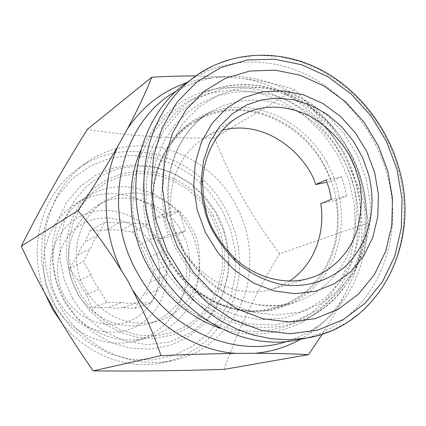 <?xml version="1.0" encoding="UTF-8"?>
<svg xmlns="http://www.w3.org/2000/svg" width="426" height="426" viewBox="0 0 426 426"><rect width="100%" height="100%" fill="white"/><g stroke="black" fill="none" stroke-linecap="round" stroke-linejoin="round"><path stroke-width="0.32" stroke-dasharray="2.13 1.6" d="M289.68 280.974L280.43 286.091L270.318 289.696C223.586 302.013 183.633 260.973 176.62 235.2L185.395 231.19L182.174 221.035L180.113 210.641L171.444 214.997C167.642 193.228 174.202 155.724 206.014 136.884L214.044 132.928L222.617 130.079M320.725 203.633L335.794 200.332C345.039 248.48 317.322 298.259 272.368 308.19C229.076 319.585 176.247 288.327 159.564 238.938L168.094 234.971L164.963 224.72L162.801 214.283L180.113 210.641M168.094 234.971L185.395 231.19M159.564 238.938L176.62 235.2M171.444 214.997L154.366 218.597C147.854 179.41 164.702 140.255 194.203 122.438C241.824 91.404 311.656 123.689 330.757 181.375L327.046 182.158M167.109 257.719C188.574 296.299 232.442 317.812 269.701 309.819L281.746 306.459L293.051 301.326L303.445 294.52L312.7 286.229L320.693 276.596L327.312 265.787L332.424 254.066L335.981 241.601L337.93 228.597L338.244 215.343L336.939 202.009L334.037 188.825L329.602 176.055L323.691 163.856C297.62 114.78 233.863 93.358 191.162 123.178C151.885 148.003 139.531 211.237 167.109 257.719M335.794 200.332L346.636 195.997L331.38 199.331M346.636 195.997L344.49 186.274L341.503 176.737L326.231 179.942M341.503 176.737L330.757 181.375M154.366 218.597L162.801 214.283M344.325 153.2L334.447 138.051L321.934 123.833L306.965 111.367L289.978 101.452L271.671 94.742L252.906 91.606L234.572 92.08L217.468 95.877L202.18 102.458L188.196 111.841L175.347 124.536L164.495 140.436L156.47 159.074L151.896 179.623C149.121 209.32 154.51 235.78 168.062 259.003C174.894 272.001 186.013 284.765 201.413 297.289L218.416 308.025L238.411 315.948L260.707 319.665L283.993 317.988L306.496 310.325L326.359 296.991L342.099 279.19L352.973 258.673L359.022 237.277L360.881 216.509L359.459 197.371L355.705 180.379L350.444 165.687L344.325 153.2M196.242 75.556L187.515 82.048C222.058 57.957 267.635 56.019 306.321 74.587C344.98 93.4 375.343 131.357 387.09 174.522C408.332 247.197 367.452 328.765 296.139 340.172M348.191 150.879L333.372 129.408L314.878 111.404L293.541 97.767L270.217 89.141L246.058 86.084L222.111 88.864L199.64 97.495L179.804 111.708L163.701 130.92L152.322 154.185L146.352 180.395L146.246 208.048L152.066 235.7L163.525 261.724L179.964 284.675L200.454 303.301L223.751 316.582L248.614 323.936L273.598 325.07L297.476 320.091L319.015 309.42L337.227 293.732L351.343 273.891L360.763 250.983L365.188 226.041L364.47 200.311L358.708 174.862L348.191 150.879M140.979 149.798C156.182 118.95 177.2 99.604 204.038 91.76L214.432 89.082L225.354 87.506L236.654 87.122L248.177 87.99L259.753 90.136L271.202 93.55L282.337 98.166L292.997 103.907L303.035 110.638L312.327 118.22L320.783 126.495L328.345 135.287L334.98 144.446L340.688 153.807L344.975 162.12L348.963 171.374L352.515 181.62L355.428 192.882L357.499 205.135L358.468 218.32L358.074 232.287L356.045 246.814L352.126 261.58L346.125 276.17L337.94 290.106L327.594 302.843L315.256 313.877L301.241 322.748C273.902 335.592 246.979 337.467 220.471 328.361M338.058 155.245L348.692 179.479L354.501 205.21L355.183 231.233L350.662 256.473L341.066 279.669L326.71 299.776L308.2 315.693L286.32 326.54L262.07 331.636L236.702 330.544L211.461 323.153L187.823 309.761L167.04 290.953L150.378 267.752L138.785 241.425L132.923 213.442L133.082 185.448L139.201 158.909L150.809 135.346L167.205 115.877L187.376 101.468L210.21 92.703L234.524 89.859L259.045 92.921L282.699 101.606L304.324 115.371L323.062 133.551L338.058 155.245M287.199 341.37C297.833 337.999 307.7 333.137 316.8 326.779C369.805 290.734 382.394 208.751 348.005 149.281C320.794 99.349 264.28 68.24 212.1 77.979C199.368 80.258 187.339 84.71 176.013 91.334M186.513 82.761L202.728 78.613L224.566 76.845L242.516 78.453C279.174 83.949 316.518 110.004 337.211 143.306L342.525 151.39L346.556 160.059C364.028 195.241 366.972 241.201 353.383 276.224L345.837 292.843C337.19 308.903 325.224 322.423 309.942 333.398L300.623 339.272M345.837 292.843L334.692 313.738L322.253 334.176M346.556 160.059C356.892 181.146 364.342 201.999 368.889 222.617C366.584 238.427 361.413 256.298 353.383 276.224M242.516 78.453C263.353 81.073 280.734 84.811 294.67 89.662C310.394 105.313 324.575 123.194 337.211 143.306M195.72 75.924L224.566 76.845M224.097 369.374C237.511 330.88 256.058 292.321 279.744 253.699L368.889 222.617M279.744 253.699C266.01 235.658 253.726 217.116 242.895 198.079C232.101 178.734 222.654 158.722 214.555 138.04L294.67 89.662M214.555 138.04C168.957 138.647 126.554 135.761 87.335 129.376M234.683 202.701C244.71 220.604 254.29 248.715 247.623 283.562C241.324 318.286 210.417 354.208 170.704 361.024C114.264 370.354 73.373 331.875 60.013 306.289C46.477 283.13 41.817 256.724 46.04 227.074C52.67 198.026 66.339 176.401 87.032 162.2C109.535 146.459 136.368 142.092 167.53 149.1C198.191 159.372 220.577 177.237 234.683 202.701M44.986 293.53C26.29 247.495 42.227 192.525 79.311 167.849C126.346 134.014 196.807 155.325 224.662 207.382L230.945 220.301L235.578 233.858L238.507 247.884L239.652 262.091L238.997 276.24L236.536 290.133L232.303 303.456L226.355 316.001L218.751 327.567L209.651 337.866L199.182 346.732L187.493 353.99L174.841 359.438L161.417 362.973C126.32 369.816 86.382 354.443 62.089 323.35M221.579 209.209L208.66 190.928L192.398 175.73L173.552 164.383L152.891 157.428L131.442 155.304L110.158 158.2L90.147 166.097L72.441 178.707L58 195.497L47.691 215.62L42.115 238.129L41.668 261.729L46.423 285.223L56.136 307.237L70.263 326.577L88.022 342.2L108.353 353.26L130.196 359.267L152.29 359.975L173.552 355.47L192.882 346.093L209.384 332.429L222.329 315.208L231.153 295.372L235.541 273.812L235.344 251.628L230.61 229.742L221.579 209.209M211.291 216.147L200.944 201.541L187.93 189.432L172.871 180.427L156.401 174.958L139.35 173.366L122.48 175.784L106.681 182.158L92.756 192.243L81.446 205.604L73.421 221.547L69.124 239.332L68.842 257.948L72.628 276.463L80.28 293.818L91.382 309.09L105.339 321.47L121.33 330.294L138.546 335.166L156.007 335.864L172.86 332.434L188.228 325.129L201.397 314.372L211.759 300.745L218.852 284.978L222.409 267.789L222.281 250.067L218.511 232.569L211.291 216.147M85.578 289.446C93.598 305.383 120.893 330.267 156.864 321.326C179.559 315.389 195.981 293.887 199.128 273.854C201.029 253.417 198.308 237.804 190.97 227.01C183.526 209.326 146.097 178.835 105.973 200.428C67.367 223.895 73.49 273.465 85.578 289.446M181.21 231.499C188.42 242.085 191.072 257.41 189.176 277.475C186.045 297.146 169.852 318.265 147.513 324.106C112.118 332.908 85.322 308.525 77.452 292.907L74.369 286.884L71.802 280.351L69.864 273.385L68.639 266.09L68.219 258.593L68.645 251.047L69.928 243.613L72.053 236.451L74.965 229.705L78.57 223.501L82.766 217.936L87.426 213.069L92.415 208.937L97.618 205.534C122.443 188.196 167.791 202.808 181.21 231.499M188.441 226.856L191.412 232.607L194.128 239.087L196.439 246.345L198.17 254.381L199.128 263.172L199.086 272.629L197.802 282.587L195.071 292.806L190.72 302.945L184.66 312.599L176.944 321.332L167.743 328.718L157.375 334.405L146.246 338.164C104.535 347.403 73.517 318.904 64.086 300.426L60.444 293.349L57.403 285.67L55.082 277.491L53.591 268.918L53.016 260.11L53.42 251.223L54.826 242.453L57.206 233.97L60.503 225.95L64.624 218.538L69.449 211.844L74.838 205.95L80.636 200.896L86.712 196.695L93.411 193.084L100.696 190.182L108.534 188.095L116.809 186.934L125.372 186.796L134.062 187.733L142.689 189.756L151.07 192.834L159.036 196.881L166.422 201.78L173.121 207.393L179.048 213.548L184.16 220.088L188.441 226.856M176.013 232.596L178.92 238.209L181.567 244.54L183.819 251.617L185.507 259.466L186.428 268.05L186.37 277.283L185.092 287.012L182.397 296.991L178.111 306.896L172.163 316.332L164.585 324.862L155.565 332.083L145.399 337.642L134.494 341.322C93.645 350.374 63.357 322.615 54.161 304.611L50.609 297.71L47.648 290.228L45.385 282.252L43.937 273.897L43.388 265.302L43.798 256.633L45.183 248.076L47.52 239.795L50.758 231.962L54.8 224.72L59.528 218.181L64.805 212.42L70.487 207.478L76.44 203.356L82.995 199.821L90.131 196.972L97.804 194.916L105.909 193.766L114.296 193.612L122.805 194.506L131.251 196.461L139.456 199.448L147.252 203.383L154.484 208.154L161.039 213.618L166.832 219.624L171.827 225.998L176.013 232.596M158.344 242.016C174.479 269.94 166.406 308.126 140.063 324.34C113.976 340.97 75.205 330.459 58.474 300.99C41.338 271.756 51.344 232.032 78.661 217.143C105.744 201.817 142.582 213.868 158.344 242.016M152.338 245.557C138.498 220.86 106.159 210.396 82.522 223.879C58.671 236.978 50.028 271.65 64.96 297.156C79.55 322.871 113.364 332.158 136.245 317.674C159.351 303.557 166.513 270.063 152.338 245.557M163.664 250.776L160.346 243.475L155.767 236.915L141.491 243.661L132.523 231.952L120.585 230.567L134.302 223.384L126.714 222.308L119.131 222.809L105.802 230.051L90.19 230.477L85.088 241.909L97.895 234.976L93.507 241.382L90.466 248.662L77.83 255.211L69.406 268.55L78.405 280.697L91.1 274.919L94.519 282.422L99.263 289.137L86.324 294.478L92.075 307.987L107.842 307.503L121.373 302.593L129.078 303.482L136.693 302.764L122.768 307.641L134.808 308.387L143.093 295.261L157.519 290.047L161.688 283.615L164.532 276.405L149.963 282.001L154.484 270.441L149.164 257.112L163.664 250.776L171.044 263.742L154.484 270.441M141.491 243.661L145.942 250.025L149.164 257.112M86.324 294.478L81.717 287.971L78.405 280.697M122.768 307.641L115.345 308.355L107.842 307.503M149.963 282.001L147.172 289.014L143.093 295.261M105.802 230.051L113.194 229.545L120.585 230.567M77.83 255.211L80.807 248.14L85.088 241.909M121.373 302.593L106.889 302.428L99.263 289.137M157.519 290.047L150.895 302.923L136.693 302.764M164.532 276.405L171.044 263.742M134.302 223.384L148.365 223.916L155.767 236.915M97.895 234.976L104.785 222.265L119.131 222.809M91.1 274.919L83.453 261.585L90.466 248.662M132.523 231.952L148.365 223.916M150.895 302.923L134.808 308.387M90.19 230.477L104.785 222.265M106.889 302.428L92.075 307.987M69.406 268.55L83.453 261.585M352.568 182.919L349.98 174.495L346.46 165.576L341.844 156.246L335.949 146.656L328.616 137.023L319.718 127.651L309.18 118.923L297.05 111.303L283.487 105.291L268.806 101.377L253.491 99.966L238.118 101.313L223.33 105.467L209.725 112.235C165.357 141.027 163.27 195.065 171.316 221.616C174.857 240.019 186.492 259.365 206.211 279.642C226.653 298.541 259.732 310.762 290.212 303.514C321.236 296.166 343.143 270.824 351.072 246.233C357.712 220.838 358.207 199.73 352.568 182.919M326.806 162.301C315.41 141.576 288.908 111.761 244.961 107.203C225.86 106.324 207.787 111.292 190.747 122.113C169.505 137.896 156.837 162.727 153.6 186.535L152.982 192.845L152.833 205.066L153.243 210.929L154.862 222.047L157.359 232.282L160.511 241.595L164.127 249.987L168.052 257.49C174.154 269.11 184.091 280.521 197.866 291.73L213.085 301.352L231.009 308.483L251.026 311.859L271.969 310.41L292.263 303.6L310.213 291.677L324.484 275.713L334.378 257.283L339.916 238.033L341.652 219.331L340.417 202.089L337.057 186.78L332.323 173.547L326.806 162.301M366.179 178.973L357.446 155.543L344.453 134.19L327.802 115.931L308.152 101.564L286.432 91.851L263.545 87.314L240.621 88.294L218.756 94.886L199.08 106.905L182.706 123.844L170.533 144.984L163.355 169.191L161.635 195.273L165.549 221.728L174.91 247.107L189.213 269.993L207.606 289.068L229.081 303.381L252.341 312.173L276.192 315.107L299.302 312.162L320.538 303.637L338.899 290.079L353.537 272.32L363.884 251.233L369.518 227.942L370.279 203.468L366.179 178.973M314.878 336.306L332.211 330.374L348.09 321.843L362.127 311.118L374.081 298.701L383.858 285.122L391.499 270.872L397.123 256.404L400.93 242.08L403.15 228.182L404.029 214.906L403.8 202.387L402.682 190.699L400.855 179.863L398.496 169.878L394.822 158.051L389.817 145.506L383.235 132.369L374.811 118.859L364.315 105.302L351.546 92.144L336.433 79.971L319.026 69.47L299.606 61.392L278.679 56.456L256.974 55.242L235.381 58.074L214.848 64.965L196.237 75.556M161.193 263.002C170.773 282.172 188.734 299.595 215.071 315.283C241.728 329.287 279.168 332.85 310.261 316.651L324.01 307.945L336.114 297.114L346.258 284.6L354.278 270.899L360.156 256.548L363.985 242.016L365.966 227.718L366.339 213.964L365.364 200.981L363.319 188.91L360.439 177.818L356.94 167.722L353.005 158.6L348.787 150.41C340.534 133.61 325.192 117.39 302.758 101.745C279.882 87.405 246.617 79.209 214.534 89.167C176.3 100.834 149.143 139.1 144.366 175.757C139.35 212.595 149.872 243.06 161.193 263.002M72.526 298.28L80.535 310.096L91.696 321.971L106.527 332.812L125.122 341.018L146.768 344.655L169.713 342.041L191.359 332.514L209.118 316.971L221.328 297.598L227.718 277.007L229.129 257.331L226.904 239.854L222.361 225.05L216.552 212.899L206.035 197.834L191.993 184.383L174.921 173.915L155.916 167.567L136.437 165.911L117.991 168.792L101.755 175.432L87.303 185.667L74.646 200.071L65.231 218.187L60.21 238.784L60.077 260.126L64.507 280.425L72.526 298.28M213.059 215.093L220.482 231.973L224.364 249.961L224.497 268.178L220.849 285.851L213.57 302.066L202.92 316.087L189.389 327.157L173.584 334.692L156.246 338.233L138.285 337.525L120.563 332.525L104.098 323.451L89.732 310.714L78.293 294.994L70.418 277.129L66.525 258.071L66.818 238.906L71.254 220.604L79.524 204.198L91.169 190.465L105.504 180.097L121.761 173.552L139.116 171.082L156.646 172.732L173.579 178.366L189.059 187.626L202.43 200.082L213.059 215.093M307.913 278.647L270.318 289.696M239.566 116.223L206.008 136.884M272.368 308.19L290.212 303.514C244.705 316.236 185.326 277.96 172.008 220.902C160.277 176.774 177.946 130.968 209.72 112.24L194.203 122.438M191.162 123.178C170.704 137.012 158.184 158.131 153.6 186.535L151.896 179.623M269.701 309.819C245.387 314.5 221.445 308.472 197.866 291.73L201.413 297.289M301.241 322.748L310.261 316.651C365.907 288.796 382.596 208.026 348.937 150.383C322.375 101.175 263.987 72.942 214.534 89.167L204.038 91.76M309.942 333.398L316.8 326.785M212.1 77.979L202.728 78.613M161.417 362.973L170.704 361.024M87.032 162.2L79.305 167.849M65.151 301.714L77.607 318.824L93.321 332.743L111.484 342.738L131.144 348.282L151.262 349.086L170.762 345.14L188.596 336.71L203.868 324.33L215.849 308.728L224.044 290.74L228.16 271.277L228.096 251.244L223.911 231.563L215.828 213.112L204.192 196.674L189.49 183.015L172.349 172.807L153.514 166.609L133.86 164.819L114.354 167.652L96.031 175.07L79.902 186.748L66.866 202.11L57.638 220.343L52.723 240.493L52.366 261.5L56.589 282.273L65.151 301.714M147.513 324.106L156.864 321.326M105.983 200.422L97.618 205.534M134.494 341.322L146.246 338.164M86.712 196.695L76.44 203.356"/><path stroke-width="0.64" d="M205.79 209.714C208.692 224.821 218.123 240.818 234.082 257.698C251.478 274.754 281.298 286.118 307.913 278.647C333.249 271.841 350.774 250.653 357.105 230.216C362.382 209.118 362.68 191.54 358 177.477C350.992 151.246 334.719 130.66 309.18 115.712C283.833 104.13 260.627 104.301 239.566 116.223C218.288 127.864 202.803 155.341 202.675 183.068L203.34 196.743L205.79 209.714M222.617 130.079C270.462 118.369 308.823 159.915 315.666 184.559L326.231 179.942L329.325 189.522L331.38 199.331L320.725 203.633C324.442 224.182 319.995 260.227 289.68 280.974M327.046 182.158L315.666 184.559M204.501 208.793C207.643 225.141 217.84 242.437 235.099 260.691C247.762 272.326 263.273 280.287 281.639 284.573C306.156 288.466 331.146 280.255 347.675 264.093C375.865 233.831 374.422 195.555 368.447 174.143L362.617 157.737L353.671 141.576L341.679 126.724L327.099 114.28L310.767 105.126L293.754 99.743L277.113 98.129L261.665 99.886L246.611 104.982L232.197 113.87L219.539 126.559L209.714 142.54L203.49 160.783L201.136 179.98C200.976 190.081 202.1 199.688 204.501 208.793M374.763 172.812L366.94 151.832L355.321 132.715L340.459 116.373L322.94 103.523L303.616 94.86L283.295 90.829L262.986 91.728L243.677 97.629L226.35 108.353L211.983 123.433L201.354 142.225L195.145 163.717L193.739 186.849L197.286 210.316L205.609 232.841L218.266 253.177L234.508 270.175L253.465 282.981L274.003 290.921L295.08 293.684L315.522 291.224L334.335 283.785L350.625 271.836L363.618 256.101L372.803 237.351L377.798 216.584L378.448 194.719L374.763 172.812M387.948 171.571L392.516 198.553L391.782 225.53L385.706 251.218L374.449 274.504L358.458 294.153L338.324 309.191L314.984 318.685L289.52 322.013L263.183 318.818L237.442 309.111L213.634 293.242L193.223 272.065L177.322 246.627L166.917 218.426L162.567 189.037L164.479 160.101L172.434 133.295L185.917 109.945L204.027 91.308L225.764 78.15L249.87 71.025L275.116 70.104L300.287 75.258L324.154 86.089L345.731 102.016L364.022 122.193L378.309 145.745L387.948 171.571M196.237 75.556C140.41 116.394 138.301 186.684 148.908 222.835L151.912 233.192L155.879 244.066L160.964 255.366L167.306 266.974L175.043 278.721L184.304 290.362L195.161 301.608L207.648 312.114L221.701 321.486L237.17 329.309L253.805 335.182L271.245 338.745L289.041 339.746L306.704 338.047L296.139 340.172C233.113 353.239 158.03 300.99 140.671 227.031C125.675 170.23 146.363 110.089 187.515 82.048M220.471 328.361C183.782 315.783 161.284 289.472 149.35 268.518C129.994 236.371 123.971 186.987 140.979 149.798M176.013 91.334C119.967 121.958 99.833 210.087 138.519 274.855C169.692 330.965 235.754 358.767 287.199 341.37M300.623 339.272C286.245 347.249 271.032 351.919 254.988 353.287L236.446 353.399C198.202 351.407 155.65 325.879 132.273 289.494L127.518 280.159L121.804 271.197C102.187 232.5 101.047 181.338 118.247 145.58L127.518 128.79C142.188 106.766 161.853 91.425 186.513 82.761M236.446 353.399C212.579 353.729 187.419 354.469 160.969 355.614C153.871 334.383 144.302 312.343 132.273 289.494M322.253 334.176L308.541 354.661C294.35 353.814 276.501 353.362 254.988 353.287M127.518 128.79C137.965 108.971 146.043 91.782 151.752 77.212C167.184 76.329 181.838 75.897 195.72 75.924M121.804 271.197C108.087 249.029 93.459 228.831 77.926 210.609C92.575 188.553 106.015 166.875 118.247 145.58M77.926 210.609L21.3 246.191C31.306 267.922 42.275 289.195 54.198 310.006C66.105 330.528 79.098 350.811 93.182 370.86L160.969 355.614M93.182 370.86C133.727 371.344 177.365 370.849 224.097 369.374L308.541 354.661M21.3 246.191C40.039 208.82 62.047 169.883 87.335 129.376L151.752 77.212M62.089 323.35L52.579 309.34L44.986 293.53M397.053 169.644L386.579 141.597L371.073 116.005L351.232 94.055L327.807 76.691L301.874 64.837L274.493 59.129L246.979 60.023L220.663 67.675L196.887 81.92L177.03 102.187L162.21 127.646L153.429 156.922L151.283 188.569L156.012 220.737L167.397 251.612L184.815 279.44L207.185 302.582L233.256 319.867L261.42 330.39L290.191 333.771L317.966 330.017L343.372 319.543L365.242 303.067L382.575 281.602L394.748 256.218L401.292 228.267L402.043 198.947L397.053 169.644M196.242 75.556C231.51 50.934 278.098 49.059 317.343 67.99C356.594 87.16 387.309 125.67 399.253 169.346C420.92 242.879 379.694 326.279 306.704 338.047L314.878 336.306M235.099 260.691L234.082 257.698M201.136 179.98L202.675 183.068"/></g></svg>
